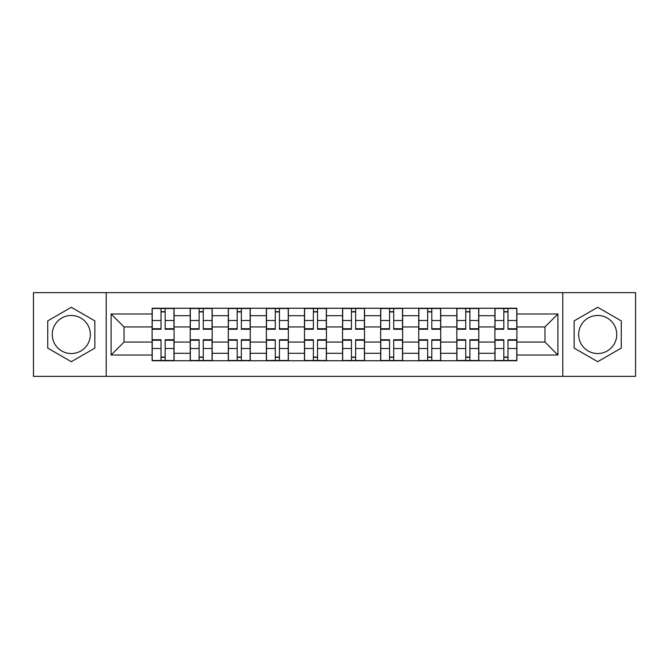 <?xml version="1.0" encoding="UTF-8"?>
<svg xmlns="http://www.w3.org/2000/svg" width="669" height="669" viewBox="0 0 669 669"><rect width="100%" height="100%" fill="white"/><g stroke="black" fill="none" stroke-linecap="round" stroke-linejoin="round"><path stroke-width="1" d="M71.299 353.541A19.041 19.041 0 0 1 52.249 334.5A19.041 19.041 0 0 1 71.299 315.459A19.041 19.041 0 0 1 90.34 334.5A19.041 19.041 0 0 1 71.299 353.541M597.701 353.541A19.041 19.041 0 0 1 578.66 334.5A19.041 19.041 0 0 1 597.701 315.459A19.041 19.041 0 0 1 616.751 334.5A19.041 19.041 0 0 1 597.701 353.541M562.788 376.371L635.55 376.371L635.55 292.629L33.45 292.629L33.45 376.371L562.788 376.371L562.788 292.629M190.205 360.75L190.205 315.701L174.091 315.701L174.091 360.75M174.091 315.701L174.091 308.25M190.205 315.701L190.205 308.25M212.173 308.25L212.173 360.75M228.288 360.75L228.288 308.25M250.265 308.25L250.265 360.75M266.379 360.75L266.379 308.25M288.356 308.25L288.356 360.75M304.47 360.75L304.47 308.25M326.439 308.25L326.439 360.75M342.561 360.75L342.561 308.25M364.53 308.25L364.53 360.75M380.644 360.75L380.644 308.25M402.621 308.25L402.621 360.75M418.735 360.75L418.735 308.25M440.712 308.25L440.712 360.75M456.827 360.75L456.827 308.25M478.795 308.25L478.795 360.75M494.909 360.75L494.909 308.25M494.909 342.068L478.795 342.068M456.827 342.068L440.712 342.068M418.735 342.068L402.621 342.068M380.644 342.068L364.53 342.068M342.561 342.068L326.439 342.068M304.47 342.068L288.356 342.068M266.379 342.068L250.265 342.068M228.288 342.068L212.173 342.068M190.205 342.068L174.091 342.068M494.909 326.932L478.795 326.932M456.827 326.932L440.712 326.932M418.735 326.932L402.621 326.932M380.644 326.932L364.53 326.932M342.561 326.932L326.439 326.932M304.47 326.932L288.356 326.932M266.379 326.932L250.265 326.932M228.288 326.932L212.173 326.932M190.205 326.932L174.091 326.932M124.033 342.068L152.114 342.068L152.114 326.932L124.033 326.932L124.033 342.068L111.096 355.013L111.096 313.987L152.114 313.987L152.114 326.932M516.886 326.932L516.886 342.068L544.967 342.068L544.967 326.932L516.886 326.932L516.886 308.25L152.114 308.25L152.114 313.987M516.886 313.987L557.904 313.987L557.904 355.013L516.886 355.013L516.886 342.068M152.114 342.068L152.114 360.75L516.886 360.75L516.886 355.013M152.114 355.013L111.096 355.013M106.212 376.371L106.212 292.629M94.856 320.894L71.299 307.297L47.733 320.894L47.733 348.106L71.299 361.703L94.856 348.106L94.856 320.894M621.267 320.894L597.701 307.297L574.144 320.894L574.144 348.106L597.701 361.703L621.267 348.106L621.267 320.894M165.176 357.087L161.02 357.087M161.02 311.913L165.176 311.913M203.267 357.087L199.111 357.087M199.111 311.913L203.267 311.913M241.35 357.087L237.202 357.087M237.202 311.913L241.35 311.913M279.441 357.087L275.293 357.087M275.293 311.913L279.441 311.913M317.532 357.087L313.376 357.087M313.376 311.913L317.532 311.913M355.624 357.087L351.468 357.087M351.468 311.913L355.624 311.913M393.707 357.087L389.559 357.087M389.559 311.913L393.707 311.913M431.798 357.087L427.65 357.087M427.65 311.913L431.798 311.913M469.889 357.087L465.733 357.087M465.733 311.913L469.889 311.913M507.98 357.087L503.824 357.087M503.824 311.913L507.98 311.913M111.096 313.987L124.033 326.932M544.967 342.068L557.904 355.013M544.967 326.932L557.904 313.987M165.176 329.248L165.176 308.501L173.965 308.501L173.965 329.248L165.176 329.248M161.02 311.67L165.176 311.67M161.02 308.501L152.231 308.501L152.231 329.248L161.02 329.248L161.02 308.501L165.176 308.501M161.02 339.752L161.02 360.499L152.231 360.499L152.231 339.752L161.02 339.752M165.176 357.33L161.02 357.33M165.176 360.499L173.965 360.499L173.965 339.752L165.176 339.752L165.176 360.499L161.02 360.499M203.267 329.248L203.267 308.501L212.056 308.501L212.056 329.248L203.267 329.248M199.111 311.67L203.267 311.67M199.111 308.501L190.322 308.501L190.322 329.248L199.111 329.248L199.111 308.501L203.267 308.501M241.35 329.248L241.35 308.501L250.139 308.501L250.139 329.248L241.35 329.248M237.202 311.67L241.35 311.67M237.202 308.501L228.413 308.501L228.413 329.248L237.202 329.248L237.202 308.501L241.35 308.501M199.111 339.752L199.111 360.499L190.322 360.499L190.322 339.752L199.111 339.752M203.267 357.33L199.111 357.33M203.267 360.499L212.056 360.499L212.056 339.752L203.267 339.752L203.267 360.499L199.111 360.499M237.202 339.752L237.202 360.499L228.413 360.499L228.413 339.752L237.202 339.752M241.35 357.33L237.202 357.33M241.35 360.499L250.139 360.499L250.139 339.752L241.35 339.752L241.35 360.499L237.202 360.499M279.441 329.248L279.441 308.501L288.23 308.501L288.23 329.248L279.441 329.248M275.293 311.67L279.441 311.67M275.293 308.501L266.505 308.501L266.505 329.248L275.293 329.248L275.293 308.501L279.441 308.501M317.532 329.248L317.532 308.501L326.321 308.501L326.321 329.248L317.532 329.248M313.376 311.67L317.532 311.67M313.376 308.501L304.587 308.501L304.587 329.248L313.376 329.248L313.376 308.501L317.532 308.501M355.624 329.248L355.624 308.501L364.413 308.501L364.413 329.248L355.624 329.248M351.468 311.67L355.624 311.67M351.468 308.501L342.679 308.501L342.679 329.248L351.468 329.248L351.468 308.501L355.624 308.501M275.293 339.752L275.293 360.499L266.505 360.499L266.505 339.752L275.293 339.752M279.441 357.33L275.293 357.33M279.441 360.499L288.23 360.499L288.23 339.752L279.441 339.752L279.441 360.499L275.293 360.499M313.376 339.752L313.376 360.499L304.587 360.499L304.587 339.752L313.376 339.752M317.532 357.33L313.376 357.33M317.532 360.499L326.321 360.499L326.321 339.752L317.532 339.752L317.532 360.499L313.376 360.499M351.468 339.752L351.468 360.499L342.679 360.499L342.679 339.752L351.468 339.752M355.624 357.33L351.468 357.33M355.624 360.499L364.413 360.499L364.413 339.752L355.624 339.752L355.624 360.499L351.468 360.499M393.707 329.248L393.707 308.501L402.495 308.501L402.495 329.248L393.707 329.248M389.559 311.67L393.707 311.67M389.559 308.501L380.77 308.501L380.77 329.248L389.559 329.248L389.559 308.501L393.707 308.501M389.559 339.752L389.559 360.499L380.77 360.499L380.77 339.752L389.559 339.752M393.707 357.33L389.559 357.33M393.707 360.499L402.495 360.499L402.495 339.752L393.707 339.752L393.707 360.499L389.559 360.499M431.798 329.248L431.798 308.501L440.587 308.501L440.587 329.248L431.798 329.248M427.65 311.67L431.798 311.67M427.65 308.501L418.861 308.501L418.861 329.248L427.65 329.248L427.65 308.501L431.798 308.501M427.65 339.752L427.65 360.499L418.861 360.499L418.861 339.752L427.65 339.752M431.798 357.33L427.65 357.33M431.798 360.499L440.587 360.499L440.587 339.752L431.798 339.752L431.798 360.499L427.65 360.499M469.889 329.248L469.889 308.501L478.678 308.501L478.678 329.248L469.889 329.248M465.733 311.67L469.889 311.67M465.733 308.501L456.944 308.501L456.944 329.248L465.733 329.248L465.733 308.501L469.889 308.501M465.733 339.752L465.733 360.499L456.944 360.499L456.944 339.752L465.733 339.752M469.889 357.33L465.733 357.33M469.889 360.499L478.678 360.499L478.678 339.752L469.889 339.752L469.889 360.499L465.733 360.499M507.98 329.248L507.98 308.501L516.769 308.501L516.769 329.248L507.98 329.248M503.824 311.67L507.98 311.67M503.824 308.501L495.035 308.501L495.035 329.248L503.824 329.248L503.824 308.501L507.98 308.501M503.824 339.752L503.824 360.499L495.035 360.499L495.035 339.752L503.824 339.752M507.98 357.33L503.824 357.33M507.98 360.499L516.769 360.499L516.769 339.752L507.98 339.752L507.98 360.499L503.824 360.499M456.827 315.701L440.712 315.701M418.735 315.701L402.621 315.701M380.644 315.701L364.53 315.701M342.561 315.701L326.439 315.701M304.47 315.701L288.356 315.701M266.379 315.701L250.265 315.701M228.288 315.701L212.173 315.701M494.909 315.701L478.795 315.701M456.827 353.299L440.712 353.299M418.735 353.299L402.621 353.299M380.644 353.299L364.53 353.299M342.561 353.299L326.439 353.299M304.47 353.299L288.356 353.299M266.379 353.299L250.265 353.299M228.288 353.299L212.173 353.299M190.205 353.299L174.091 353.299M494.909 353.299L478.795 353.299M165.176 328.738L173.965 328.738M165.176 320.493L173.965 320.493M152.231 328.738L161.02 328.738M152.231 320.493L161.02 320.493M161.02 340.262L152.231 340.262M161.02 348.507L152.231 348.507M173.965 340.262L165.176 340.262M173.965 348.507L165.176 348.507M203.267 328.738L212.056 328.738M203.267 320.493L212.056 320.493M190.322 328.738L199.111 328.738M190.322 320.493L199.111 320.493M241.35 328.738L250.139 328.738M241.35 320.493L250.139 320.493M228.413 328.738L237.202 328.738M228.413 320.493L237.202 320.493M199.111 340.262L190.322 340.262M199.111 348.507L190.322 348.507M212.056 340.262L203.267 340.262M212.056 348.507L203.267 348.507M237.202 340.262L228.413 340.262M237.202 348.507L228.413 348.507M250.139 340.262L241.35 340.262M250.139 348.507L241.35 348.507M279.441 328.738L288.23 328.738M279.441 320.493L288.23 320.493M266.505 328.738L275.293 328.738M266.505 320.493L275.293 320.493M317.532 328.738L326.321 328.738M317.532 320.493L326.321 320.493M304.587 328.738L313.376 328.738M304.587 320.493L313.376 320.493M355.624 328.738L364.413 328.738M355.624 320.493L364.413 320.493M342.679 328.738L351.468 328.738M342.679 320.493L351.468 320.493M275.293 340.262L266.505 340.262M275.293 348.507L266.505 348.507M288.23 340.262L279.441 340.262M288.23 348.507L279.441 348.507M313.376 340.262L304.587 340.262M313.376 348.507L304.587 348.507M326.321 340.262L317.532 340.262M326.321 348.507L317.532 348.507M351.468 340.262L342.679 340.262M351.468 348.507L342.679 348.507M364.413 340.262L355.624 340.262M364.413 348.507L355.624 348.507M393.707 328.738L402.495 328.738M393.707 320.493L402.495 320.493M380.77 328.738L389.559 328.738M380.77 320.493L389.559 320.493M389.559 340.262L380.77 340.262M389.559 348.507L380.77 348.507M402.495 340.262L393.707 340.262M402.495 348.507L393.707 348.507M431.798 328.738L440.587 328.738M431.798 320.493L440.587 320.493M418.861 328.738L427.65 328.738M418.861 320.493L427.65 320.493M427.65 340.262L418.861 340.262M427.65 348.507L418.861 348.507M440.587 340.262L431.798 340.262M440.587 348.507L431.798 348.507M469.889 328.738L478.678 328.738M469.889 320.493L478.678 320.493M456.944 328.738L465.733 328.738M456.944 320.493L465.733 320.493M465.733 340.262L456.944 340.262M465.733 348.507L456.944 348.507M478.678 340.262L469.889 340.262M478.678 348.507L469.889 348.507M507.98 328.738L516.769 328.738M507.98 320.493L516.769 320.493M495.035 328.738L503.824 328.738M495.035 320.493L503.824 320.493M503.824 340.262L495.035 340.262M503.824 348.507L495.035 348.507M516.769 340.262L507.98 340.262M516.769 348.507L507.98 348.507"/></g></svg>
